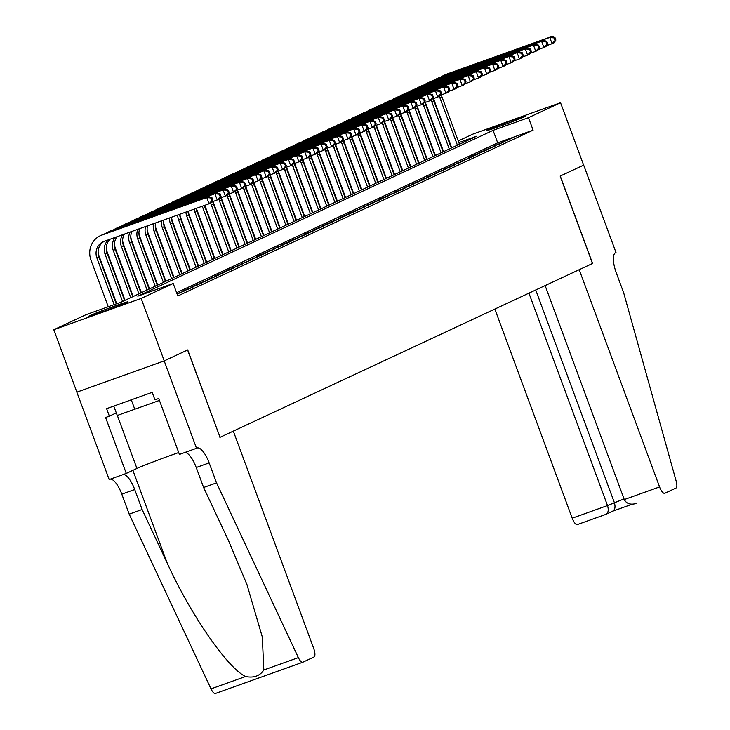 <?xml version="1.0" encoding="UTF-8"?>
<svg xmlns="http://www.w3.org/2000/svg" width="730" height="730" viewBox="0 0 730 730"><rect width="100%" height="100%" fill="white"/><g stroke="black" fill="none" stroke-linecap="round" stroke-linejoin="round"><path stroke-width="1.09" d="M524.66 116.709A20.778 0.611 159.7 0 1 503.125 125.104A20.778 0.611 159.7 0 1 486.764 130.506A20.778 0.611 159.7 0 1 487.832 129.894A20.778 0.611 159.7 0 1 509.376 121.499A20.778 0.611 159.7 0 1 525.737 116.097A20.778 0.611 159.7 0 1 524.66 116.709M126.5 302.539A20.778 0.611 159.7 0 1 104.956 310.934A20.778 0.611 159.7 0 1 88.595 316.336A20.778 0.611 159.7 0 1 89.671 315.725A20.778 0.611 159.7 0 1 111.206 307.33A20.778 0.611 159.7 0 1 127.568 301.928A20.778 0.611 159.7 0 1 126.5 302.539M583.681 165.117L560.275 176.039L592.605 263.439L579.209 269.689L659.573 486.928A7.994 2.692 70.3 0 0 664.711 493.307A7.994 2.692 70.3 0 0 664.793 493.279L675.943 488.078A7.994 2.692 70.3 0 0 676.208 481.271L623.694 292.849L616.303 272.874A18.642 6.287 -109.7 0 1 615.554 252.726L616.001 252.516L583.681 165.117L560.156 176.094L592.486 263.493L220.049 437.316L187.719 349.916L164.232 360.875L76.878 392.147L53.792 329.723L85.848 314.758L121.262 302.083L476.544 136.264L458.86 142.596M458.257 140.945L473.186 133.982L560.54 102.711L528.483 117.676L493.069 130.351L137.787 296.17L173.202 283.495L141.145 298.451L53.792 329.723M507.414 140.288L512.314 138.007L506.41 140.114L501.51 142.405L507.414 140.288M499.247 144.102L504.147 141.812L493.343 146.21L499.247 144.102M491.08 147.916L495.98 145.626L485.176 150.024L491.08 147.916M482.913 151.721L487.813 149.44L481.909 151.548L477.009 153.838L482.913 151.721M474.746 155.536L479.647 153.245L473.743 155.362L468.842 157.653L474.746 155.536M466.57 159.35L471.47 157.06L460.676 161.458L466.57 159.35M458.404 163.164L463.304 160.874L452.509 165.272L458.404 163.164M450.237 166.969L455.137 164.688L449.242 166.796L444.333 169.086L450.237 166.969M442.07 170.784L446.97 168.493L436.166 172.9L442.07 170.784M433.903 174.598L438.803 172.307L427.999 176.706L433.903 174.598M425.736 178.412L430.636 176.122L419.832 180.52L425.736 178.412M417.569 182.217L422.469 179.936L416.565 182.044L411.665 184.334L417.569 182.217M409.402 186.031L414.302 183.741L403.498 188.148L409.402 186.031M401.235 189.846L406.135 187.555L395.332 191.954L401.235 189.846M393.068 193.66L397.969 191.369L387.165 195.768L393.068 193.66M384.902 197.465L389.802 195.184L383.898 197.292L378.998 199.582L384.902 197.465M376.735 201.279L381.635 198.989L370.831 203.396L376.735 201.279M368.568 205.093L373.468 202.803L362.664 207.201L368.568 205.093M360.401 208.908L365.301 206.617L354.497 211.016L360.401 208.908M352.234 212.713L357.134 210.432L351.23 212.539L346.33 214.83L352.234 212.713M344.058 216.527L348.967 214.237L343.063 216.354L338.163 218.644L344.058 216.527M335.891 220.341L340.791 218.051L329.996 222.449L335.891 220.341M327.724 224.146L332.624 221.865L326.73 223.973L321.82 226.263L327.724 224.146M319.558 227.961L324.458 225.679L318.554 227.787L313.654 230.078L319.558 227.961M311.391 231.775L316.291 229.485L305.487 233.883L311.391 231.775M303.224 235.589L308.124 233.299L297.32 237.697L303.224 235.589M295.057 239.394L299.957 237.113L294.053 239.221L289.153 241.511L295.057 239.394M286.89 243.209L291.79 240.927L285.886 243.035L280.986 245.326L286.89 243.209M278.723 247.023L283.623 244.732L272.819 249.131L278.723 247.023M270.556 250.837L275.456 248.547L264.652 252.945L270.556 250.837M262.389 254.642L267.29 252.361L261.386 254.469L256.486 256.759L262.389 254.642M254.223 258.457L259.123 256.166L248.319 260.574L254.223 258.457M246.056 262.271L250.956 259.98L240.152 264.379L246.056 262.271M237.889 266.085L242.789 263.795L231.985 268.193L237.889 266.085M229.722 269.89L234.622 267.609L228.718 269.717L223.818 272.007L229.722 269.89M221.546 273.704L226.455 271.414L220.551 273.531L215.651 275.821L221.546 273.704M213.379 277.519L218.279 275.228L207.484 279.626L213.379 277.519M205.212 281.333L210.112 279.043L199.317 283.441L205.212 281.333M197.045 285.138L201.945 282.857L196.041 284.965L191.141 287.255L197.045 285.138M188.878 288.952L193.779 286.662L182.975 291.069L188.878 288.952M177.107 294.053L185.612 290.476L177.034 293.843M173.202 283.495L177.819 295.978L533.101 130.159L497.687 142.834L176.605 292.693M164.195 360.903L76.842 392.165L109.171 479.564L126.281 473.432L105.594 417.505L109.372 416.146L106.598 408.654L152.168 392.348L154.942 399.839L158.72 398.489L179.407 454.425L196.525 448.293L164.195 360.903L187.592 349.98L220.049 437.316M164.232 360.875L141.145 298.451M583.635 165.135L560.54 102.711M533.101 130.159L528.483 117.676M497.687 142.834L493.069 130.351M179.881 293.059L179.708 292.593M188.057 289.253L187.875 288.779M196.224 285.439L196.041 284.965M204.391 281.625L204.218 281.15M212.558 277.811L212.384 277.345M220.725 274.005L220.551 273.531M228.892 270.191L228.718 269.717M237.058 266.377L236.885 265.902M245.225 262.563L245.052 262.097M253.392 258.758L253.219 258.283M261.559 254.943L261.386 254.469M269.726 251.129L269.552 250.664M277.893 247.315L277.719 246.849M286.06 243.51L285.886 243.035M294.226 239.696L294.053 239.221M302.393 235.881L302.22 235.416M310.56 232.067L310.387 231.602M318.736 228.262L318.554 227.787M326.903 224.448L326.73 223.973M335.07 220.633L334.897 220.168M343.237 216.819L343.063 216.354M351.404 213.014L351.23 212.539M359.571 209.2L359.397 208.725M367.738 205.386L367.564 204.92M375.904 201.571L375.731 201.106M384.071 197.766L383.898 197.292M392.238 193.952L392.065 193.477M400.405 190.138L400.232 189.672M408.572 186.332L408.399 185.858M416.739 182.518L416.565 182.044M424.906 178.704L424.732 178.23M433.072 174.89L432.899 174.424M441.248 171.085L441.066 170.61M449.415 167.27L449.242 166.796M457.582 163.456L457.409 162.982M465.749 159.642L465.576 159.177M473.916 155.837L473.743 155.362M482.083 152.022L481.909 151.548M490.25 148.208L490.076 147.743M498.417 144.394L498.243 143.929M506.583 140.589L506.41 140.114M212.868 200.157L211.946 197.657L211.125 198.04L212.047 200.54L212.868 200.157L211.098 202.84L209.063 203.798L206.754 197.556L101.808 235.115A19.975 18.797 -115 0 0 100.284 235.735A19.975 18.797 -115 0 0 91.022 260.181L108.25 306.737M114.154 304.629L96.926 258.064A13.313 12.529 65 0 1 103.103 241.776A13.313 12.529 65 0 1 104.116 241.356L209.063 203.798L212.047 200.54M116.262 303.872L98.97 257.115A13.313 12.529 65 0 1 104.144 241.347M211.125 198.04L206.754 197.556L208.789 196.598L103.843 234.157A19.975 18.797 -115 0 0 102.328 234.786L100.284 235.735M208.789 196.598L211.946 197.657M113.78 406.09L117.256 415.479L159.432 400.414M131.29 399.821L134.922 409.63M219.922 437.37L233.317 431.12L313.681 648.368A7.994 2.692 70.3 0 1 314 657L302.85 662.201A7.994 2.692 70.3 0 1 302.777 662.238A7.994 2.692 70.3 0 1 298.36 657.611L216.545 482.868L209.154 462.893A18.642 6.287 70.3 0 0 197.155 448.01A18.642 6.287 70.3 0 0 196.972 448.083L196.525 448.293M302.695 662.256L215.496 693.464A7.994 2.692 -109.7 0 1 215.414 693.5A7.994 2.692 -109.7 0 1 211.007 688.883L129.192 514.139L142.113 509.513L167.207 563.095C190.557 614.532 227.55 668.087 245.554 676.518C253.775 678.152 259.871 675.98 263.822 669.976L262.307 636.989L246.941 584.52L228.709 541.076L203.615 487.494L196.233 467.519A18.642 6.287 70.3 0 0 184.699 452.527M203.615 487.494L216.545 482.868M129.192 514.139L121.8 494.164A18.642 6.287 70.3 0 0 110.276 479.163M123.197 474.536A18.642 6.287 70.3 0 1 134.721 489.538L142.113 509.513M126.281 473.432L136.939 468.459A29.967 0.885 159.7 0 1 178.713 452.536M109.372 416.146L116.307 412.915M494.849 309.064L572.211 518.2L607.515 505.561L624.031 498.909M528.94 293.15L607.515 505.561C608.884 510.17 608.263 513.126 605.654 514.449L612.57 511.237M545.127 285.594L624.278 499.566L659.573 486.928M605.654 514.449L577.439 524.542A7.994 2.692 -109.7 0 1 577.357 524.578A7.994 2.692 -109.7 0 1 572.211 518.2M535.72 289.993L614.286 502.395C615.664 507.003 615.043 509.969 612.424 511.283M636.578 503.381C630.656 505.114 626.55 503.846 624.278 499.566M98.103 252.069A19.975 18.797 -115 0 0 99.189 256.367L116.709 303.716M122.558 301.472L105.093 254.259A13.313 12.529 65 0 1 108.451 239.805M124.602 300.523L107.137 253.301A13.313 12.529 65 0 1 110.102 239.212M221.035 196.343L220.113 193.851L219.292 194.226L220.214 196.726L221.035 196.343L219.274 199.025L217.23 199.983L214.921 193.742L109.974 231.3A19.975 18.797 -115 0 0 108.451 231.93A19.975 18.797 -115 0 0 105.786 233.463M211.673 201.973L217.23 199.983L220.214 196.726M219.292 194.226L214.921 193.742L216.956 192.784L112.009 230.351A19.975 18.797 -115 0 0 110.495 230.972L108.451 231.93M216.956 192.784L220.113 193.851M106.27 248.264A19.975 18.797 -115 0 0 107.356 252.553L125.031 300.322M130.734 297.667L113.26 250.445A13.313 12.529 65 0 1 115.303 237.35M132.769 296.709L115.303 249.487A13.313 12.529 65 0 1 117.092 236.712M229.202 192.528L228.28 190.037L227.459 190.421L228.38 192.912L229.202 192.528L227.441 195.22L225.397 196.169L223.088 189.928L118.141 227.486A19.975 18.797 -115 0 0 116.617 228.116A19.975 18.797 -115 0 0 113.953 229.658M219.839 198.159L225.397 196.169L228.38 192.912M227.459 190.421L223.088 189.928L225.132 188.979L120.185 226.537A19.975 18.797 -115 0 0 118.661 227.167L116.617 228.116M225.132 188.979L228.28 190.037M114.437 244.45A19.975 18.797 -115 0 0 115.532 248.748L133.198 296.508M138.901 293.852L121.426 246.63A13.313 12.529 65 0 1 122.585 234.741M140.936 292.894L123.47 245.681A13.313 12.529 65 0 1 124.456 234.074M237.369 188.723L236.447 186.223L235.626 186.606L236.547 189.097L237.369 188.723L235.607 191.406L233.564 192.355L231.255 186.114L126.308 223.681A19.975 18.797 -115 0 0 124.784 224.302A19.975 18.797 -115 0 0 122.12 225.844M228.006 194.344L233.564 192.355L236.547 189.097M235.626 186.606L231.255 186.114L233.299 185.164L128.352 222.723A19.975 18.797 -115 0 0 126.828 223.353L124.784 224.302M233.299 185.164L236.447 186.223M122.604 240.635A19.975 18.797 -115 0 0 123.698 244.933L141.364 292.703M147.068 290.038L129.593 242.816A13.313 12.529 65 0 1 130.113 232.049M149.102 289.089L131.637 241.867A13.313 12.529 65 0 1 132.03 231.364M245.535 184.909L244.614 182.409L243.793 182.792L244.723 185.292L245.535 184.909L243.774 187.592L241.73 188.55L239.422 182.308L134.475 219.867A19.975 18.797 -115 0 0 132.951 220.487A19.975 18.797 -115 0 0 130.287 222.029M236.173 190.53L241.73 188.55L244.723 185.292M243.793 182.792L239.422 182.308L241.466 181.35L136.519 218.909A19.975 18.797 -115 0 0 134.995 219.538L132.951 220.487M241.466 181.35L244.614 182.409M130.77 236.83A19.975 18.797 -115 0 0 131.865 241.119L149.531 288.888M155.234 286.224L137.76 239.011A13.313 12.529 65 0 1 137.806 229.293M157.269 285.275L139.804 238.053A13.313 12.529 65 0 1 139.749 228.6M253.702 181.095L252.781 178.604L251.959 178.978L252.89 181.478L253.702 181.095L251.941 183.787L249.897 184.736L247.589 178.494L142.642 216.053A19.975 18.797 -115 0 0 141.118 216.682A19.975 18.797 -115 0 0 138.454 218.215M244.34 186.725L249.897 184.736L252.89 181.478M251.959 178.978L247.589 178.494L249.633 177.536L144.686 215.104A19.975 18.797 -115 0 0 143.162 215.724L141.118 216.682M249.633 177.536L252.781 178.604M138.937 233.016A19.975 18.797 -115 0 0 140.032 237.305L157.698 285.074M163.401 282.419L145.936 235.197A13.313 12.529 65 0 1 145.626 226.501M165.445 281.461L147.971 234.239A13.313 12.529 65 0 1 147.597 225.798M261.869 177.28L260.948 174.789L260.126 175.173L261.057 177.664L261.869 177.28L260.108 179.972L258.064 180.921L255.755 174.68L150.809 212.238A19.975 18.797 -115 0 0 149.285 212.868A19.975 18.797 -115 0 0 146.62 214.41M252.507 182.911L258.064 180.921L261.057 177.664M260.126 175.173L255.755 174.68L257.799 173.731L152.853 211.289A19.975 18.797 -115 0 0 151.329 211.919L149.285 212.868M257.799 173.731L260.948 174.789M147.104 229.202A19.975 18.797 -115 0 0 148.199 233.5L165.865 281.26M171.568 278.604L154.103 231.383A13.313 12.529 65 0 1 153.537 223.663M173.612 277.646L156.138 230.434A13.313 12.529 65 0 1 155.526 222.951M270.036 173.475L269.115 170.975L268.293 171.358L269.224 173.859L270.036 173.475L268.275 176.158L266.231 177.107L263.922 170.866L158.976 208.433A19.975 18.797 -115 0 0 157.452 209.054A19.975 18.797 -115 0 0 154.787 210.596M260.683 179.096L266.231 177.107L269.224 173.859M268.293 171.358L263.922 170.866L265.966 169.917L161.02 207.475A19.975 18.797 -115 0 0 159.496 208.105L157.452 209.054M265.966 169.917L269.115 170.975M155.271 225.387A19.975 18.797 -115 0 0 156.366 229.685L174.032 277.455M179.735 274.79L162.27 227.568A13.313 12.529 65 0 1 161.531 220.807M181.779 273.841L164.305 226.619A13.313 12.529 65 0 1 163.547 220.086M278.203 169.661L277.281 167.161L276.469 167.544L277.391 170.044L278.203 169.661L276.442 172.344L274.398 173.302L272.089 167.061L167.143 204.619A19.975 18.797 -115 0 0 165.628 205.249A19.975 18.797 -115 0 0 162.954 206.782M268.85 175.291L274.398 173.302L277.391 170.044M276.469 167.544L272.089 167.061L274.133 166.102L169.187 203.67A19.975 18.797 -115 0 0 167.663 204.29L165.628 205.249M274.133 166.102L277.281 167.161M163.438 221.582A19.975 18.797 -115 0 0 164.533 225.871L182.199 273.64M187.902 270.976L170.437 223.763A13.313 12.529 65 0 1 169.597 217.914M189.946 270.027L172.481 222.805A13.313 12.529 65 0 1 171.623 217.193M286.37 165.847L285.448 163.356L284.636 163.73L285.558 166.23L286.37 165.847L284.609 168.539L282.565 169.488L280.256 163.246L175.309 200.805A19.975 18.797 -115 0 0 173.795 201.434A19.975 18.797 -115 0 0 171.121 202.967M277.017 171.477L282.565 169.488L285.558 166.23M284.636 163.73L280.256 163.246L282.3 162.288L177.353 199.856A19.975 18.797 -115 0 0 175.83 200.476L173.795 201.434M282.3 162.288L285.448 163.356M171.605 217.768A19.975 18.797 -115 0 0 172.7 222.057L190.366 269.826M196.069 267.171L178.604 219.949A13.313 12.529 65 0 1 177.728 215.003M198.113 266.213L180.648 218.991A13.313 12.529 65 0 1 179.772 214.273M294.537 162.042L293.615 159.542L292.803 159.925L293.725 162.416L294.537 162.042L292.776 164.725L290.732 165.673L288.423 159.432L183.476 196.99A19.975 18.797 -115 0 0 181.962 197.62A19.975 18.797 -115 0 0 179.297 199.162M285.184 167.663L290.732 165.673L293.725 162.416M292.803 159.925L288.423 159.432L290.467 158.483L185.52 196.041A19.975 18.797 -115 0 0 183.996 196.671L181.962 197.62M290.467 158.483L293.615 159.542M179.817 214.264A19.975 18.797 -115 0 0 180.867 218.252L198.533 266.012M204.236 263.357L186.77 216.135A13.313 12.529 65 0 1 185.922 212.074M206.28 262.408L188.814 215.186A13.313 12.529 65 0 1 187.975 211.344M302.704 158.227L301.782 155.727L300.97 156.111L301.891 158.611L302.704 158.227L300.942 160.91L298.899 161.859L296.59 155.618L191.643 193.185A19.975 18.797 -115 0 0 190.129 193.806A19.975 18.797 -115 0 0 187.464 195.348M293.351 163.849L298.899 161.859L301.891 158.611M300.97 156.111L296.59 155.618L298.634 154.669L193.687 192.227A19.975 18.797 -115 0 0 192.163 192.857L190.129 193.806M298.634 154.669L301.782 155.727M188.139 211.28A19.975 18.797 -115 0 0 189.034 214.438L206.709 262.207M212.403 259.542L194.937 212.321A13.313 12.529 65 0 1 194.162 209.127M214.447 258.593L196.981 211.371A13.313 12.529 65 0 1 196.233 208.388M310.88 154.413L309.949 151.913L309.137 152.296L310.058 154.796L310.88 154.413L309.109 157.096L307.065 158.054L304.757 151.813L199.81 189.371A19.975 18.797 -115 0 0 198.295 190.001A19.975 18.797 -115 0 0 195.631 191.534M301.517 160.043L307.065 158.054L310.058 154.796M309.137 152.296L304.757 151.813L306.801 150.855L201.854 188.422A19.975 18.797 -115 0 0 200.339 189.043L198.295 190.001M306.801 150.855L309.949 151.913M196.489 208.296A19.975 18.797 -115 0 0 197.2 210.623L214.875 258.393M220.57 255.728L203.104 208.515A13.313 12.529 65 0 1 202.456 206.161M222.613 254.779L205.148 207.557A13.313 12.529 65 0 1 204.537 205.413M319.046 150.599L318.116 148.108L317.304 148.482L318.225 150.982L319.046 150.599L317.276 153.291L315.241 154.24L312.924 147.998L207.986 185.557A19.975 18.797 -115 0 0 206.462 186.186A19.975 18.797 -115 0 0 203.798 187.729M309.684 156.229L315.241 154.24L318.225 150.982M317.304 148.482L312.924 147.998L314.968 147.04L210.021 184.608A19.975 18.797 -115 0 0 208.506 185.228L206.462 186.186M314.968 147.04L318.116 148.108M204.875 205.294A19.975 18.797 -115 0 0 205.367 206.809L223.042 254.578M228.736 251.923L211.271 204.701A13.313 12.529 65 0 1 210.76 203.004M230.78 250.965L213.315 203.743A13.313 12.529 65 0 1 212.704 201.599M327.213 146.794L326.283 144.294L325.471 144.677L326.392 147.168L327.213 146.794L325.443 149.477L323.408 150.426L321.1 144.184L216.153 181.752A19.975 18.797 -115 0 0 214.629 182.372A19.975 18.797 -115 0 0 211.965 183.914M317.851 152.415L323.408 150.426L326.392 147.168M325.471 144.677L321.1 144.184L323.135 143.235L218.188 180.794A19.975 18.797 -115 0 0 216.673 181.423L214.629 182.372M323.135 143.235L326.283 144.294M213.041 201.48A19.975 18.797 -115 0 0 213.534 203.004L231.209 250.773M236.903 248.109L219.438 200.887A13.313 12.529 65 0 1 218.927 199.19M238.947 247.16L221.482 199.938A13.313 12.529 65 0 1 220.871 197.784M335.38 142.98L334.459 140.479L333.637 140.863L334.559 143.363L335.38 142.98L333.61 145.662L331.575 146.62L329.266 140.37L224.32 177.938A19.975 18.797 -115 0 0 222.796 178.558A19.975 18.797 -115 0 0 220.132 180.1M326.018 148.601L331.575 146.62L334.559 143.363M333.637 140.863L329.266 140.37L331.301 139.421L226.355 176.979A19.975 18.797 -115 0 0 224.84 177.609L222.796 178.558M331.301 139.421L334.459 140.479M221.208 197.666A19.975 18.797 -115 0 0 221.701 199.19L239.376 246.959M245.07 244.295L227.605 197.073A13.313 12.529 65 0 1 227.094 195.375M247.114 243.345L229.649 196.124A13.313 12.529 65 0 1 229.047 193.979M343.547 139.165L342.625 136.665L341.804 137.048L342.726 139.549L343.547 139.165L341.777 141.848L339.742 142.806L337.433 136.565L232.487 174.123A19.975 18.797 -115 0 0 230.963 174.753A19.975 18.797 -115 0 0 228.298 176.286M334.185 144.796L339.742 142.806L342.726 139.549M341.804 137.048L337.433 136.565L339.468 135.607L234.522 173.174A19.975 18.797 -115 0 0 233.007 173.795L230.963 174.753M339.468 135.607L342.625 136.665M229.375 193.861A19.975 18.797 -115 0 0 229.868 195.375L247.543 243.145M253.237 240.489L235.772 193.268A13.313 12.529 65 0 1 235.261 191.561M255.281 239.531L237.816 192.309A13.313 12.529 65 0 1 237.213 190.165M351.714 135.351L350.792 132.86L349.971 133.234L350.893 135.734L351.714 135.351L349.953 138.043L347.909 138.992L345.6 132.75L240.654 170.309A19.975 18.797 -115 0 0 239.13 170.939A19.975 18.797 -115 0 0 236.465 172.481M342.352 140.981L347.909 138.992L350.893 135.734M349.971 133.234L345.6 132.75L347.635 131.802L242.698 169.36A19.975 18.797 -115 0 0 241.174 169.981L239.13 170.939M347.635 131.802L350.792 132.86M237.542 190.046A19.975 18.797 -115 0 0 238.035 191.561L255.71 239.33M261.413 236.675L243.939 189.453A13.313 12.529 65 0 1 243.428 187.756M263.448 235.717L245.983 188.504A13.313 12.529 65 0 1 245.38 186.351M359.881 131.546L358.959 129.046L358.138 129.429L359.06 131.92L359.881 131.546L358.12 134.229L356.076 135.178L353.767 128.936L248.821 166.504A19.975 18.797 -115 0 0 247.297 167.124A19.975 18.797 -115 0 0 244.632 168.666M350.519 137.167L356.076 135.178L359.06 131.92M358.138 129.429L353.767 128.936L355.811 127.987L250.865 165.546A19.975 18.797 -115 0 0 249.341 166.175L247.297 167.124M355.811 127.987L358.959 129.046M245.709 186.232A19.975 18.797 -115 0 0 246.211 187.756L263.877 235.525M269.58 232.861L252.105 185.639A13.313 12.529 65 0 1 251.604 183.942M271.615 231.912L254.149 184.69A13.313 12.529 65 0 1 253.547 182.536M368.048 127.732L367.126 125.232L366.305 125.615L367.226 128.115L368.048 127.732L366.287 130.414L364.243 131.373L361.934 125.122L256.987 162.69A19.975 18.797 -115 0 0 255.463 163.31A19.975 18.797 -115 0 0 252.799 164.852M358.685 133.353L364.243 131.373L367.226 128.115M366.305 125.615L361.934 125.122L363.978 124.173L259.031 161.732A19.975 18.797 -115 0 0 257.507 162.361L255.463 163.31M363.978 124.173L367.126 125.232M253.876 182.418A19.975 18.797 -115 0 0 254.378 183.942L272.044 231.711M277.747 229.047L260.272 181.825A13.313 12.529 65 0 1 259.771 180.127M279.782 228.098L262.316 180.876A13.313 12.529 65 0 1 261.714 178.731M376.215 123.918L375.293 121.417L374.472 121.8L375.402 124.301L376.215 123.918L374.454 126.6L372.409 127.558L370.101 121.317L265.154 158.875A19.975 18.797 -115 0 0 263.63 159.505A19.975 18.797 -115 0 0 260.966 161.038M366.852 129.548L372.409 127.558L375.402 124.301M374.472 121.8L370.101 121.317L372.145 120.359L267.198 157.926A19.975 18.797 -115 0 0 265.674 158.547L263.63 159.505M372.145 120.359L375.293 121.417M262.043 178.613A19.975 18.797 -115 0 0 262.545 180.127L280.21 227.897M285.914 225.242L268.448 178.02A13.313 12.529 65 0 1 267.937 176.313M287.958 224.283L270.483 177.061A13.313 12.529 65 0 1 269.881 174.917M384.382 120.103L383.46 117.612L382.639 117.986L383.569 120.486L384.382 120.103L382.62 122.795L380.576 123.744L378.268 117.503L273.321 155.061A19.975 18.797 -115 0 0 271.797 155.691A19.975 18.797 -115 0 0 269.133 157.233M375.019 125.733L380.576 123.744L383.569 120.486M382.639 117.986L378.268 117.503L380.312 116.554L275.365 154.112A19.975 18.797 -115 0 0 273.841 154.733L271.797 155.691M380.312 116.554L383.46 117.612M270.209 174.798A19.975 18.797 -115 0 0 270.711 176.322L288.377 224.083M294.08 221.427L276.615 174.205A13.313 12.529 65 0 1 276.104 172.508M296.124 220.469L278.65 173.256A13.313 12.529 65 0 1 278.048 171.103M392.548 116.298L391.627 113.798L390.805 114.181L391.736 116.672L392.548 116.298L390.787 118.981L388.743 119.93L386.435 113.688L281.488 151.256A19.975 18.797 -115 0 0 279.964 151.876A19.975 18.797 -115 0 0 277.3 153.419M383.195 121.919L388.743 119.93L391.736 116.672M390.805 114.181L386.435 113.688L388.479 112.739L283.532 150.298A19.975 18.797 -115 0 0 282.008 150.928L279.964 151.876M388.479 112.739L391.627 113.798M278.376 170.984A19.975 18.797 -115 0 0 278.878 172.508L296.544 220.278M302.247 217.613L284.782 170.391A13.313 12.529 65 0 1 284.271 168.694M304.291 216.664L286.817 169.442A13.313 12.529 65 0 1 286.215 167.298M400.715 112.484L399.794 109.984L398.981 110.367L399.903 112.867L400.715 112.484L398.954 115.167L396.91 116.125L394.601 109.874L289.655 147.442A19.975 18.797 -115 0 0 288.131 148.062A19.975 18.797 -115 0 0 285.466 149.604M391.362 118.105L396.91 116.125L399.903 112.867M398.981 110.367L394.601 109.874L396.645 108.925L291.699 146.484A19.975 18.797 -115 0 0 290.175 147.113L288.131 148.062M396.645 108.925L399.794 109.984M286.543 167.179A19.975 18.797 -115 0 0 287.045 168.694L304.711 216.463M310.414 213.799L292.949 166.586A13.313 12.529 65 0 1 292.438 164.88M312.458 212.85L294.984 165.628A13.313 12.529 65 0 1 294.382 163.483M408.882 108.67L407.96 106.178L407.148 106.553L408.07 109.053L408.882 108.67L407.121 111.352L405.077 112.31L402.768 106.069L297.822 143.627A19.975 18.797 -115 0 0 296.307 144.257A19.975 18.797 -115 0 0 293.633 145.79M399.529 114.3L405.077 112.31L408.07 109.053M407.148 106.553L402.768 106.069L404.812 105.111L299.866 142.679A19.975 18.797 -115 0 0 298.342 143.299L296.307 144.257M404.812 105.111L407.96 106.178M294.71 163.365A19.975 18.797 -115 0 0 295.212 164.88L312.878 212.649M318.581 209.994L301.116 162.772A13.313 12.529 65 0 1 300.605 161.065M320.625 209.036L303.16 161.814A13.313 12.529 65 0 1 302.548 159.669M417.049 104.855L416.127 102.364L415.315 102.747L416.237 105.239L417.049 104.855L415.288 107.547L413.244 108.496L410.935 102.255L305.989 139.813A19.975 18.797 -115 0 0 304.474 140.443A19.975 18.797 -115 0 0 301.8 141.985M407.696 110.486L413.244 108.496L416.237 105.239M415.315 102.747L410.935 102.255L412.979 101.306L308.033 138.864A19.975 18.797 -115 0 0 306.509 139.485L304.474 140.443M412.979 101.306L416.127 102.364M302.877 159.551A19.975 18.797 -115 0 0 303.379 161.075L321.045 208.835M326.748 206.179L309.283 158.957A13.313 12.529 65 0 1 308.772 157.26M328.792 205.221L311.327 158.008A13.313 12.529 65 0 1 310.715 155.855M425.216 101.05L424.294 98.55L423.482 98.933L424.404 101.424L425.216 101.05L423.455 103.733L421.411 104.682L419.102 98.441L314.155 136.008A19.975 18.797 -115 0 0 312.641 136.629A19.975 18.797 -115 0 0 309.976 138.171M415.863 106.671L421.411 104.682L424.404 101.424M423.482 98.933L419.102 98.441L421.146 97.492L316.2 135.05A19.975 18.797 -115 0 0 314.676 135.68L312.641 136.629M421.146 97.492L424.294 98.55M311.053 155.736A19.975 18.797 -115 0 0 311.546 157.26L329.221 205.03M334.915 202.365L317.45 155.143A13.313 12.529 65 0 1 316.939 153.446M336.959 201.416L319.494 154.194A13.313 12.529 65 0 1 318.882 152.05M433.392 97.236L432.461 94.736L431.649 95.119L432.571 97.619L433.392 97.236L431.622 99.919L429.578 100.877L427.269 94.635L322.322 132.194A19.975 18.797 -115 0 0 320.808 132.814A19.975 18.797 -115 0 0 318.143 134.357M424.03 102.857L429.578 100.877L432.571 97.619M431.649 95.119L427.269 94.635L429.313 93.677L324.366 131.236A19.975 18.797 -115 0 0 322.852 131.865L320.808 132.814M429.313 93.677L432.461 94.736M319.22 151.931A19.975 18.797 -115 0 0 319.713 153.446L337.388 201.215M343.082 198.551L325.616 151.338A13.313 12.529 65 0 1 325.105 149.632M345.126 197.602L327.66 150.38A13.313 12.529 65 0 1 327.049 148.236M441.559 93.422L440.628 90.931L439.816 91.305L440.738 93.805L441.559 93.422L439.788 96.104L437.754 97.063L435.436 90.821L330.498 128.38A19.975 18.797 -115 0 0 328.974 129.009A19.975 18.797 -115 0 0 326.31 130.542M432.196 99.052L437.754 97.063L440.738 93.805M439.816 91.305L435.436 90.821L437.48 89.863L332.533 127.431A19.975 18.797 -115 0 0 331.018 128.051L328.974 129.009M437.48 89.863L440.628 90.931M327.387 148.117A19.975 18.797 -115 0 0 327.88 149.632L345.555 197.401M351.249 194.746L333.783 147.524A13.313 12.529 65 0 1 333.272 145.817M353.293 193.788L335.827 146.566A13.313 12.529 65 0 1 335.216 144.421M449.726 89.608L448.795 87.116L447.983 87.5L448.904 89.991L449.726 89.608L447.955 92.299L445.921 93.248L443.612 87.007L338.665 124.565A19.975 18.797 -115 0 0 337.141 125.195A19.975 18.797 -115 0 0 334.477 126.737M440.363 95.238L445.921 93.248L448.904 89.991M447.983 87.5L443.612 87.007L445.647 86.058L340.7 123.616A19.975 18.797 -115 0 0 339.185 124.246L337.141 125.195M445.647 86.058L448.795 87.116M335.554 144.303A19.975 18.797 -115 0 0 336.046 145.827L353.721 193.587M359.416 190.931L341.95 143.71A13.313 12.529 65 0 1 341.439 142.012M361.459 189.973L343.994 142.761A13.313 12.529 65 0 1 343.383 140.607M457.892 85.802L456.962 83.302L456.15 83.685L457.071 86.176L457.892 85.802L456.122 88.485L454.087 89.434L451.779 83.193L346.832 120.76A19.975 18.797 -115 0 0 345.308 121.381A19.975 18.797 -115 0 0 342.644 122.923M448.53 91.423L454.087 89.434L457.071 86.176M456.15 83.685L451.779 83.193L453.814 82.244L348.867 119.802A19.975 18.797 -115 0 0 347.352 120.432L345.308 121.381M453.814 82.244L456.962 83.302M343.721 140.489A19.975 18.797 -115 0 0 344.213 142.012L361.888 189.782M367.582 187.117L350.117 139.895A13.313 12.529 65 0 1 349.606 138.198M369.626 186.168L352.161 138.946A13.313 12.529 65 0 1 351.559 136.802M466.059 81.988L465.138 79.488L464.316 79.871L465.238 82.371L466.059 81.988L464.289 84.671L462.254 85.629L459.946 79.388L354.999 116.946A19.975 18.797 -115 0 0 353.475 117.567A19.975 18.797 -115 0 0 350.811 119.109M456.697 87.618L462.254 85.629L465.238 82.371M464.316 79.871L459.946 79.388L461.98 78.429L357.034 115.997A19.975 18.797 -115 0 0 355.519 116.617L353.475 117.567M461.98 78.429L465.138 79.488M351.887 136.683A19.975 18.797 -115 0 0 352.38 138.198L370.055 185.968M375.749 183.303L358.284 136.09A13.313 12.529 65 0 1 357.773 134.384M377.793 182.354L360.328 135.132A13.313 12.529 65 0 1 359.726 132.988M474.226 78.174L473.305 75.683L472.483 76.057L473.405 78.557L474.226 78.174L472.465 80.866L470.421 81.815L468.113 75.573L363.166 113.132A19.975 18.797 -115 0 0 361.642 113.761A19.975 18.797 -115 0 0 358.977 115.294M464.864 83.804L470.421 81.815L473.405 78.557M472.483 76.057L468.113 75.573L470.147 74.615L365.21 112.183A19.975 18.797 -115 0 0 363.686 112.803L361.642 113.761M470.147 74.615L473.305 75.683M360.054 132.869A19.975 18.797 -115 0 0 360.547 134.384L378.222 182.153M383.925 179.498L366.451 132.276A13.313 12.529 65 0 1 365.94 130.579M385.96 178.54L368.495 131.318A13.313 12.529 65 0 1 367.893 129.173M482.393 74.36L481.471 71.868L480.65 72.252L481.572 74.743L482.393 74.36L480.632 77.051L478.588 78.001L476.279 71.759L371.333 109.317A19.975 18.797 -115 0 0 369.809 109.947A19.975 18.797 -115 0 0 367.144 111.489M473.031 79.99L478.588 78.001L481.572 74.743M480.65 72.252L476.279 71.759L478.323 70.81L373.377 108.368A19.975 18.797 -115 0 0 371.853 108.998L369.809 109.947M478.323 70.81L481.471 71.868M368.221 129.055A19.975 18.797 -115 0 0 368.723 130.579L386.389 178.339M392.092 175.684L374.618 128.462A13.313 12.529 65 0 1 374.116 126.764M394.127 174.725L376.662 127.513A13.313 12.529 65 0 1 376.06 125.359M490.56 70.554L489.638 68.054L488.817 68.438L489.739 70.938L490.56 70.554L488.799 73.237L486.755 74.186L484.446 67.945L379.5 105.512A19.975 18.797 -115 0 0 377.976 106.133A19.975 18.797 -115 0 0 375.311 107.675M481.198 76.175L486.755 74.186L489.739 70.938M488.817 68.438L484.446 67.945L486.49 66.996L381.544 104.554A19.975 18.797 -115 0 0 380.02 105.184L377.976 106.133M486.49 66.996L489.638 68.054M376.388 125.241A19.975 18.797 -115 0 0 376.89 126.764L394.556 174.534M400.259 171.869L382.785 124.647A13.313 12.529 65 0 1 382.283 122.95M402.294 170.92L384.829 123.698A13.313 12.529 65 0 1 384.226 121.554M498.727 66.74L497.805 64.24L496.984 64.623L497.915 67.124L498.727 66.74L496.966 69.423L494.922 70.381L492.613 64.14L387.666 101.698A19.975 18.797 -115 0 0 386.143 102.328A19.975 18.797 -115 0 0 383.478 103.861M489.365 72.37L494.922 70.381L497.915 67.124M496.984 64.623L492.613 64.14L494.657 63.181L389.71 100.749A19.975 18.797 -115 0 0 388.187 101.37L386.143 102.328M494.657 63.181L497.805 64.24M384.555 121.436A19.975 18.797 -115 0 0 385.057 122.95L402.723 170.72M408.426 168.055L390.961 120.842A13.313 12.529 65 0 1 390.45 119.136M410.47 167.106L392.995 119.884A13.313 12.529 65 0 1 392.393 117.74M506.894 62.926L505.972 60.435L505.151 60.809L506.082 63.309L506.894 62.926L505.133 65.618L503.089 66.567L500.78 60.325L395.833 97.884A19.975 18.797 -115 0 0 394.31 98.513A19.975 18.797 -115 0 0 391.645 100.046M497.531 68.556L503.089 66.567L506.082 63.309M505.151 60.809L500.78 60.325L502.824 59.367L397.877 96.935A19.975 18.797 -115 0 0 396.353 97.555L394.31 98.513M502.824 59.367L505.972 60.435M392.722 117.621A19.975 18.797 -115 0 0 393.224 119.136L410.89 166.905M416.593 164.25L399.127 117.028A13.313 12.529 65 0 1 398.616 115.331M418.637 163.292L401.162 116.07A13.313 12.529 65 0 1 400.56 113.926M515.061 59.121L514.139 56.621L513.318 57.004L514.248 59.495L515.061 59.121L513.299 61.804L511.255 62.753L508.947 56.511L404 94.07A19.975 18.797 -115 0 0 402.476 94.699A19.975 18.797 -115 0 0 399.812 96.241M505.708 64.742L511.255 62.753L514.248 59.495M513.318 57.004L508.947 56.511L510.991 55.562L406.044 93.121A19.975 18.797 -115 0 0 404.52 93.75L402.476 94.699M510.991 55.562L514.139 56.621M400.889 113.807A19.975 18.797 -115 0 0 401.39 115.331L419.056 163.091M424.76 160.436L407.294 113.214A13.313 12.529 65 0 1 406.783 111.517M426.804 159.487L409.329 112.265A13.313 12.529 65 0 1 408.727 110.111M523.227 55.307L522.306 52.806L521.494 53.19L522.415 55.69L523.227 55.307L521.466 57.989L519.422 58.947L517.114 52.697L412.167 90.264A19.975 18.797 -115 0 0 410.643 90.885A19.975 18.797 -115 0 0 407.979 92.427M513.874 60.928L519.422 58.947L522.415 55.69M521.494 53.19L517.114 52.697L519.158 51.748L414.211 89.306A19.975 18.797 -115 0 0 412.687 89.936L410.643 90.885M519.158 51.748L522.306 52.806M409.055 109.993A19.975 18.797 -115 0 0 409.557 111.517L427.223 159.286M432.926 156.621L415.461 109.4A13.313 12.529 65 0 1 414.95 107.702M434.971 155.672L417.496 108.451A13.313 12.529 65 0 1 416.894 106.306M531.394 51.492L530.473 48.992L529.661 49.375L530.582 51.876L531.394 51.492L529.633 54.175L527.589 55.133L525.281 48.892L420.334 86.45A19.975 18.797 -115 0 0 418.819 87.08A19.975 18.797 -115 0 0 416.146 88.613M522.041 57.123L527.589 55.133L530.582 51.876M529.661 49.375L525.281 48.892L527.325 47.934L422.378 85.501A19.975 18.797 -115 0 0 420.854 86.122L418.819 87.08M527.325 47.934L530.473 48.992M417.222 106.188A19.975 18.797 -115 0 0 417.724 107.702L435.39 155.472M441.093 152.807L423.628 105.594A13.313 12.529 65 0 1 423.117 103.888M443.137 151.858L425.672 104.636A13.313 12.529 65 0 1 425.061 102.492M539.561 47.678L538.64 45.187L537.827 45.561L538.749 48.061L539.561 47.678L537.8 50.37L535.756 51.319L533.447 45.078L428.501 82.636A19.975 18.797 -115 0 0 426.986 83.266A19.975 18.797 -115 0 0 424.312 84.808M530.208 53.308L535.756 51.319L538.749 48.061M537.827 45.561L533.447 45.078L535.491 44.119L430.545 81.687A19.975 18.797 -115 0 0 429.021 82.308L426.986 83.266M535.491 44.119L538.64 45.187M425.389 102.373A19.975 18.797 -115 0 0 425.891 103.888L443.557 151.657M449.26 149.002L431.795 101.78A13.313 12.529 65 0 1 431.284 100.083M451.304 148.044L433.839 100.822A13.313 12.529 65 0 1 433.228 98.678M547.728 43.873L546.807 41.373L545.994 41.756L546.916 44.247L547.728 43.873L545.967 46.556L543.923 47.505L541.614 41.263L436.668 78.831A19.975 18.797 -115 0 0 435.153 79.451A19.975 18.797 -115 0 0 432.488 80.993M538.375 49.494L543.923 47.505L546.916 44.247M545.994 41.756L541.614 41.263L543.658 40.314L438.712 77.873A19.975 18.797 -115 0 0 437.188 78.502L435.153 79.451M543.658 40.314L546.807 41.373M433.565 98.559A19.975 18.797 -115 0 0 434.058 100.083L451.724 147.852M457.427 145.188L439.962 97.966A13.313 12.529 65 0 1 439.451 96.269M459.471 144.239L442.006 97.017A13.313 12.529 65 0 1 441.394 94.863M555.904 40.059L554.973 37.558L554.161 37.942L555.083 40.442L555.904 40.059L554.134 42.742L552.09 43.7L549.781 37.449L444.835 75.017A19.975 18.797 -115 0 0 443.32 75.637A19.975 18.797 -115 0 0 440.655 77.179M546.542 45.68L552.09 43.7L555.083 40.442M554.161 37.942L549.781 37.449L551.825 36.5L446.879 74.058A19.975 18.797 -115 0 0 445.364 74.688L443.32 75.637M551.825 36.5L554.973 37.558M96.926 258.064L98.97 257.115M101.808 235.115L103.843 234.157M196.233 467.519L209.154 462.893M134.721 489.538L121.8 494.164M211.007 688.883L245.554 676.518M263.822 669.976L298.36 657.611M167.207 563.095L132.896 470.348M117.329 415.452L136.939 468.459M612.698 511.192L632.144 504.229L612.735 511.173M105.093 254.259L107.137 253.301M109.974 231.3L112.009 230.351M113.26 250.445L115.303 249.487M118.141 227.486L120.185 226.537M121.426 246.63L123.47 245.681M126.308 223.681L128.352 222.723M129.593 242.816L131.637 241.867M134.475 219.867L136.519 218.909M137.76 239.011L139.804 238.053M142.642 216.053L144.686 215.104M145.936 235.197L147.971 234.239M150.809 212.238L152.853 211.289M154.103 231.383L156.138 230.434M158.976 208.433L161.02 207.475M162.27 227.568L164.305 226.619M167.143 204.619L169.187 203.67M170.437 223.763L172.481 222.805M175.309 200.805L177.353 199.856M178.604 219.949L180.648 218.991M183.476 196.99L185.52 196.041M186.77 216.135L188.814 215.186M191.643 193.185L193.687 192.227M194.937 212.321L196.981 211.371M199.81 189.371L201.854 188.422M203.104 208.515L205.148 207.557M207.986 185.557L210.021 184.608M211.271 204.701L213.315 203.743M216.153 181.752L218.188 180.794M219.438 200.887L221.482 199.938M224.32 177.938L226.355 176.979M227.605 197.073L229.649 196.124M232.487 174.123L234.522 173.174M235.772 193.268L237.816 192.309M240.654 170.309L242.698 169.36M243.939 189.453L245.983 188.504M248.821 166.504L250.865 165.546M252.105 185.639L254.149 184.69M256.987 162.69L259.031 161.732M260.272 181.825L262.316 180.876M265.154 158.875L267.198 157.926M268.448 178.02L270.483 177.061M273.321 155.061L275.365 154.112M276.615 174.205L278.65 173.256M281.488 151.256L283.532 150.298M284.782 170.391L286.817 169.442M289.655 147.442L291.699 146.484M292.949 166.586L294.984 165.628M297.822 143.627L299.866 142.679M301.116 162.772L303.16 161.814M305.989 139.813L308.033 138.864M309.283 158.957L311.327 158.008M314.155 136.008L316.2 135.05M317.45 155.143L319.494 154.194M322.322 132.194L324.366 131.236M325.616 151.338L327.66 150.38M330.498 128.38L332.533 127.431M333.783 147.524L335.827 146.566M338.665 124.565L340.7 123.616M341.95 143.71L343.994 142.761M346.832 120.76L348.867 119.802M350.117 139.895L352.161 138.946M354.999 116.946L357.034 115.997M358.284 136.09L360.328 135.132M363.166 113.132L365.21 112.183M366.451 132.276L368.495 131.318M371.333 109.317L373.377 108.368M374.618 128.462L376.662 127.513M379.5 105.512L381.544 104.554M382.785 124.647L384.829 123.698M387.666 101.698L389.71 100.749M390.961 120.842L392.995 119.884M395.833 97.884L397.877 96.935M399.127 117.028L401.162 116.07M404 94.07L406.044 93.121M407.294 113.214L409.329 112.265M412.167 90.264L414.211 89.306M415.461 109.4L417.496 108.451M420.334 86.45L422.378 85.501M423.628 105.594L425.672 104.636M428.501 82.636L430.545 81.687M431.795 101.78L433.839 100.822M436.668 78.831L438.712 77.873M439.962 97.966L442.006 97.017M444.835 75.017L446.879 74.058M215.414 693.5L302.777 662.238M605.79 514.394L577.357 524.578"/></g></svg>

